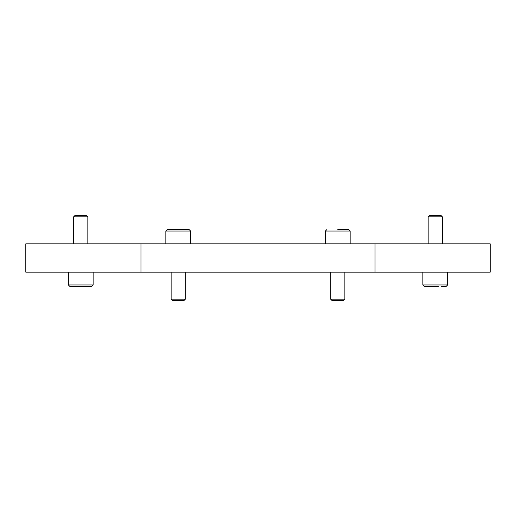 <?xml version="1.0" encoding="UTF-8"?>
<svg xmlns="http://www.w3.org/2000/svg" width="516" height="516" viewBox="0 0 516 516"><rect width="100%" height="100%" fill="white"/><g stroke="black" fill="none" stroke-linecap="round" stroke-linejoin="round"><path stroke-width="0.77" d="M165.83 243.823L165.83 231.058L190.643 231.058L190.643 243.823M190.643 231.058L189.224 229.639L167.249 229.639L178.239 229.639M185.328 272.177L185.328 299.196L183.986 300.538L172.492 300.538L171.144 299.196L171.144 272.177M185.328 299.196L171.144 299.196M325.357 243.823L325.357 231.058L350.171 231.058L350.171 243.823M348.752 229.639L350.171 231.058L348.752 229.639L337.761 229.639M344.856 272.177L344.856 299.196L343.508 300.538L332.014 300.538L330.672 299.196L330.672 272.177M344.856 299.196L330.672 299.196M93.157 272.177L93.157 284.942L68.338 284.942L68.338 272.177M68.338 284.942L69.757 286.361L91.738 286.361L74.607 286.361M73.659 243.823L73.659 216.804L75.001 215.462L86.495 215.462L87.836 216.804L87.836 243.823M73.659 216.804L87.836 216.804M422.843 272.177L422.843 284.942L424.262 286.361L438.323 286.361M447.662 272.177L447.662 284.942L446.243 286.361L441.393 286.361M428.164 243.823L428.164 216.804L429.505 215.462L440.999 215.462L442.341 216.804L442.341 243.823M428.164 216.804L442.341 216.804M432.182 286.361L429.112 286.361M374.984 272.177L490.2 272.177L490.2 243.823L25.8 243.823L25.8 272.177L374.984 272.177L374.984 243.823M172.099 229.639L167.249 229.639L165.83 231.058M141.016 272.177L141.016 243.823M422.843 284.942L447.662 284.942M93.157 284.942L91.738 286.361M325.357 231.058L326.776 229.639"/></g></svg>
